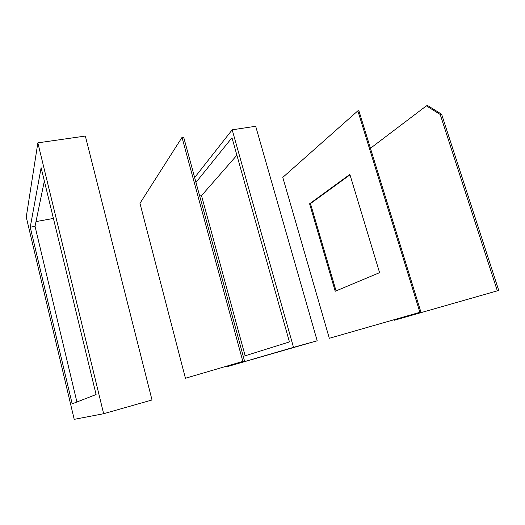<?xml version="1.0" encoding="UTF-8"?>
<svg xmlns="http://www.w3.org/2000/svg" width="525" height="525" viewBox="0 0 525 525"><rect width="100%" height="100%" fill="white"/><g stroke="black" fill="none" stroke-linecap="round" stroke-linejoin="round"><path stroke-width="0.79" d="M103.642 413.72L37.852 142.846L26.25 217.094L74.209 419.35L103.642 413.72L152.007 399.978L85.345 136.054L37.852 142.846M41.121 167.711L30.233 227.213L72.174 403.85L96.088 394.531L41.121 167.711M44.343 180.994L35.037 226.327L30.233 227.213M35.037 226.327L76.919 401.999M53.412 218.439L36.008 221.596M232.188 129.819L255.682 126.269L317.185 340.777L293.501 347.347L232.188 129.819L194.644 177.562M225.802 366.424L225.96 367.001L293.501 347.347M225.96 367.001L317.185 340.777M236.893 155.197L201.528 195.641L245.136 355.792M243.272 356.377L289.433 341.919L231.978 137.734L195.963 182.392M199.657 195.982L201.528 195.641M242.839 361.39L182.011 137.399L139.965 203.319L185.43 378.256L244.506 360.931L183.658 137.15L182.011 137.399M244.506 360.931L185.43 378.256M394.157 319.699L394.321 320.243L395.522 319.909L498.75 290.443L441.617 114.227L427.783 105.65L426.385 105.866L370.44 148.28M394.321 320.243L497.333 290.837L440.193 114.457L426.385 105.866M497.333 290.837L498.75 290.443M440.193 114.457L441.617 114.227M357.853 110.847L358.864 110.69L420.886 312.034L419.875 312.309L357.853 110.847L282.791 177.391L329.319 338.297L419.875 312.309M329.319 338.297L420.886 312.034M350.004 174.851L310.472 203.595L336.059 290.902M309.592 203.772L335.219 291.257L379.588 272.659L349.873 174.425L309.592 203.772L310.472 203.595"/></g></svg>
